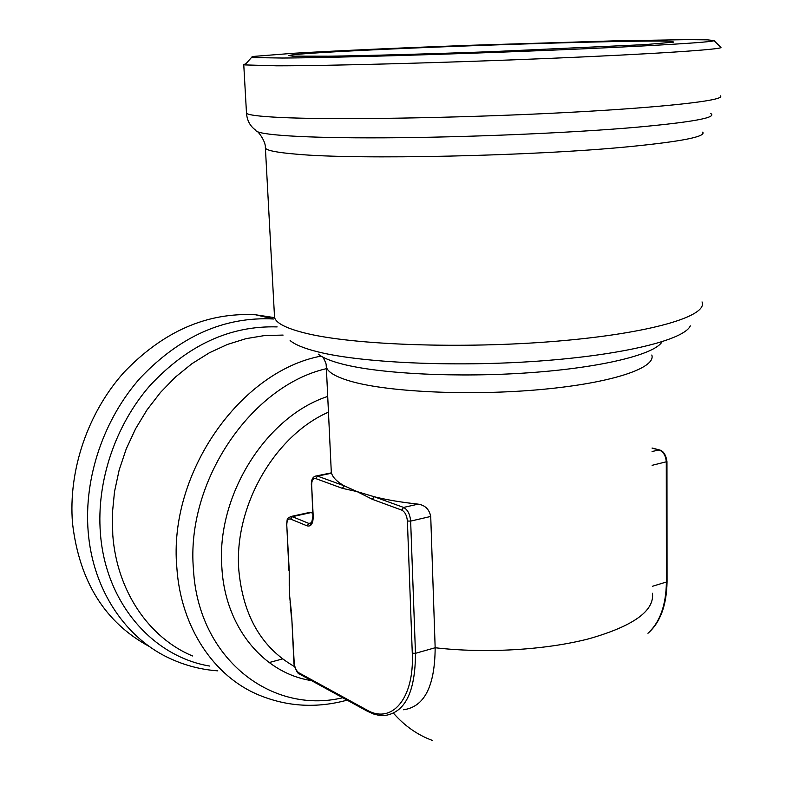<?xml version="1.0" encoding="UTF-8"?>
<svg xmlns="http://www.w3.org/2000/svg" width="793" height="793" viewBox="0 0 793 793"><rect width="100%" height="100%" fill="white"/><g stroke="black" fill="none" stroke-linecap="round" stroke-linejoin="round"><path stroke-width="1.19" d="M403.508 709.755C424.364 706.94 434.911 686.272 435.159 647.752L430.728 516.451C429.271 509.304 425.088 505.2 418.179 504.14C401.446 502.326 386.776 499.858 374.147 496.725L357.088 491.601L344.172 485.812C337.114 481.787 332.901 477.594 331.543 473.223L331.276 472.866M289.227 584.263L289.465 594.205L291.209 610.6M312.749 513.16L309.964 512.337L308.427 512.675M289.227 585.809L289.227 570.663L289.465 594.205L291.814 618.599L294.193 662.77C294.699 667.567 296.255 670.908 298.852 672.781L366.663 709.894C391.593 724.743 414.461 698.92 412.281 653.214L407.394 521.041C406.859 515.47 404.975 511.822 401.744 510.107L403.578 507.431L374.147 496.725L372.353 499.322L357.088 491.601L342.398 488.349L344.172 485.812L317.517 476.107L331.543 473.223M374.286 49.8C321.958 52.288 293.45 54.202 288.761 55.54L292.468 56.134L328.827 56.204C366.891 55.659 427.784 53.983 491.283 51.674L645.353 44.596L673.455 42.168L672.841 41.454C654.602 39.581 481.807 44.626 374.286 49.8M291.814 618.599L293.906 662.442C293.539 665.337 297.603 674.437 299.467 674.02M282.595 58.038L251.431 57.552L252.293 56.521L293.241 53.29C336.856 50.732 401.892 47.818 470.229 45.29L616.508 40.79L687.184 39.65L707.237 39.838L713.987 40.592C714.245 42.188 648.099 46.242 546.764 50.385C445.587 54.519 331.821 57.75 282.595 58.038M720.728 47.203L720.986 47.461C721.66 49.463 653.809 54.023 549.133 58.404C444.635 62.776 327.113 65.888 276.698 65.809L244.918 64.917L243.758 64.63L246.088 63.599M274.566 317.646L255.604 314.781C207.082 312.155 163.17 331.385 123.857 372.462C87.795 412.796 68.148 470.398 72.52 523.311C79.379 581.596 105.053 622.703 149.56 646.622M407.394 521.041L410.645 521.1C409.981 514.132 407.632 509.572 403.578 507.431L418.179 504.14M412.281 653.214L415.473 653.313L410.645 521.1L430.728 516.451M342.398 488.349L315.783 478.585C313.047 478.08 311.669 480.3 311.649 485.237L313.205 516.283C313.166 523.598 311.134 526.79 307.109 525.858L308.824 523.41L311.025 523.459M290.099 516.699L292.349 516.669L308.824 523.41L311.629 522.785M651.806 355.016C656.326 367.873 612.543 382.87 542.392 389.383C472.4 395.955 390.176 392.277 352.27 381.711C336.46 377.299 327.806 372.373 326.32 366.951L326.131 364.611M366.663 709.894L367.615 711.371L373.721 714.037L378.519 715.236L384.357 715.564C404.995 712.848 415.363 692.091 415.473 653.313L435.159 647.752C485.375 653.61 546.08 649.992 589.308 638.672C633.448 625.994 654.503 610.858 652.47 593.273M328.451 412.152C274.765 435.545 233.895 506.182 238.792 569.85C242.955 615.576 261.571 647.841 294.629 666.645M393.536 713.254C404.618 725.912 417.534 734.962 432.294 740.404M648 633.161C659.885 622.336 666.011 605.396 666.388 582.349L666.289 462.051C665.833 455.737 663.414 451.703 659.033 449.938L652.064 448.124M652.451 586.285L667.052 581.834L666.963 461.695M652.114 465.322L666.963 461.635C665.961 454.825 663.434 450.92 659.399 449.918L652.074 451.504M307.109 525.858L290.664 519.078C288.077 518.493 286.779 520.575 286.788 525.323L289.227 570.663M401.744 510.107L372.353 499.322M209.659 666.061C152.573 656.574 105.41 602.799 100.404 533.193C96.34 481.629 115.223 425.454 149.897 385.656C187.654 345.084 230.069 325.497 277.124 326.904M283.091 335.082L264.674 335.538L246.028 338.651L227.472 344.43L209.322 352.816L191.896 363.719L175.521 376.992L160.493 392.416L147.101 409.753L135.613 428.706L126.236 448.927L119.158 470.051L114.509 491.71L112.368 513.477L112.775 534.988C116.888 591.191 149.104 637.889 192.501 655.96M269.134 662.561L282.566 658.924M690.316 325.873C684.181 339.84 623.546 355.046 538.259 361.122C453.09 367.238 359.576 362.698 316.635 351.537C303.62 348.186 294.778 344.529 290.129 340.544M662.056 341.773C655.008 354.332 602.234 367.546 530.14 372.68C458.126 377.864 379.302 373.83 341.793 363.928C330.403 360.944 322.553 357.663 318.221 354.094M290.664 519.078L292.349 516.669L311.203 512.546M321.096 356.107C240.309 371.114 168.146 473.411 176.839 567.55C180.715 627.402 213.981 676.578 258.905 695.045C287.344 706.751 316.744 708.446 347.126 700.14M298.852 672.781L299.794 674.199L367.268 711.182M288.939 570.395L286.788 525.323M327.707 396.441C266.091 416.444 215.974 495.803 221.891 567.857C225.182 627.471 263.772 673.336 311.451 680.592M311.649 485.237L312.888 516.015C311.847 523.063 310.876 525.61 309.984 523.658L311.084 523.41M246.445 112.249L246.494 113.191C248.08 114.995 259.043 116.402 279.374 117.414C330.909 120.021 452.962 118.266 558.322 112.933C663.87 107.62 727.33 100.245 720.262 95.814M702.023 301.915C708.218 316.06 650.934 333.357 556.775 341.188C462.815 349.089 353.4 345.054 305.741 333.238C286.669 328.54 276.281 323.316 274.556 317.596L274.398 314.682M702.707 132.124C706.315 136.624 681.732 141.481 628.968 146.695C533.015 156.132 357.167 159.839 296.81 154.209C277.441 152.593 266.973 150.581 265.407 148.162L265.298 146.983M315.783 478.585L317.517 476.107L316.496 475.909C312.938 476.375 311.223 479.398 311.332 484.989M243.758 64.63L246.494 113.191C247.079 120.576 250.172 126.265 255.762 130.25C255.911 134.899 303.481 138.23 384.357 137.823C465.035 137.427 569.116 133.055 635.163 127.366C692.19 122.201 717.407 117.602 710.806 113.558M315.217 476.177L331.385 472.846M217.807 670.848C201.898 669.718 186.642 665.912 172.022 659.409C126.493 639.713 92.692 590.507 88.152 531.409C83.81 477.624 103.804 418.982 140.351 377.884C180.199 336.024 224.617 316.397 273.615 318.994L255.604 314.781M659.726 449.998L652.064 448.005M326.399 368.666C251.094 385.785 185.661 481.728 193.462 569.543C198.26 658.537 271.305 714.87 342.764 697.751M331.325 472.777L326.32 366.951C326.875 365.444 325.725 362.173 322.88 357.128M667.052 581.913C666.596 605.396 660.242 622.525 647.97 633.28M309.964 512.337L291.249 516.431C286.342 519.405 287.73 516.57 286.501 525.075M671.929 42.425L672.841 41.454M290.089 602.095L291.527 618.302M274.556 317.596L265.407 148.162C265.992 141.045 257.656 131.152 257.507 131.737M251.431 57.552L244.918 64.917M713.987 40.592L720.986 47.461"/></g></svg>
